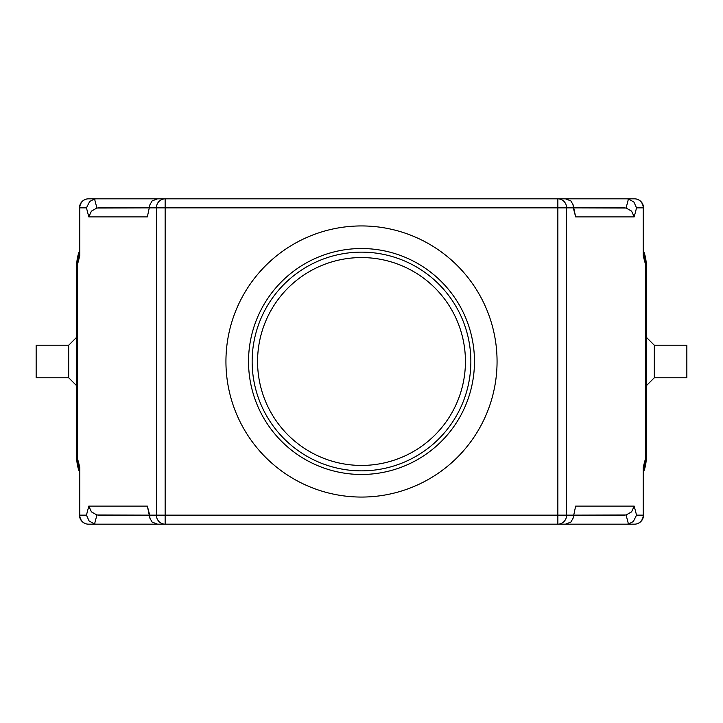 <?xml version="1.0" encoding="UTF-8"?>
<svg xmlns="http://www.w3.org/2000/svg" width="723" height="723" viewBox="0 0 723 723"><rect width="100%" height="100%" fill="white"/><g stroke="black" fill="none" stroke-linecap="round" stroke-linejoin="round"><path stroke-width="1.08" d="M654.315 345.233L686.85 345.233L686.85 377.768L654.315 377.768L654.315 345.233L646.181 337.099M68.685 377.768L68.685 345.233L36.15 345.233L36.15 377.768L68.685 377.768L76.819 385.901M149.706 207.863L156.394 207.863L156.394 515.138L149.706 515.138L149.941 518.31L152.137 522.078L157.533 524.175L165.142 524.175L88.513 524.175L96.177 524.175L94.55 524.03L96.909 514.993L91.441 511.893L88.812 506.1L86.453 515.138L79.476 515.138L79.774 467.148L77.406 458.201L76.819 458.201L79.476 471.812A36.15 36.15 0 0 1 76.819 458.201L76.819 264.799L79.476 251.188A36.15 36.15 0 0 0 76.819 264.799L77.406 264.799L79.774 255.852L79.476 207.863L86.453 207.863L89.67 201.473L94.55 198.97L96.177 198.825L88.513 198.825L165.142 198.825L157.533 198.825L152.137 200.922L149.941 204.69L147.347 216.9L149.941 204.69M645.594 458.201L646.181 458.201A36.15 36.15 0 0 1 643.524 471.812L646.181 458.201L646.181 264.799L645.594 264.799L645.594 458.201L643.226 467.148L643.226 515.138L636.547 515.138L633.33 521.527L628.45 524.03L626.823 524.175L634.487 524.175L557.858 524.175L565.467 524.175L570.863 522.078L573.059 518.31L575.653 506.1L573.059 518.31M643.226 467.148L643.226 515.138A9.038 8.748 -90 0 1 634.487 524.175A9.038 9.038 0 0 0 643.524 515.138M86.453 515.138L89.083 520.931L94.55 524.03M96.177 524.175L165.142 524.175L165.142 515.138L156.394 515.138A9.038 8.748 90 0 0 165.142 524.175L557.858 524.175A9.038 8.748 -90 0 0 566.606 515.138L566.606 207.863A9.038 8.748 -90 0 0 557.858 198.825L165.142 198.825A9.038 8.748 90 0 0 156.394 207.863L573.294 207.863L573.059 204.69L570.863 200.922L565.467 198.825L557.858 198.825L634.487 198.825L626.823 198.825L628.45 198.97L626.091 208.007L631.559 211.107L634.188 216.9L636.547 207.863L633.917 202.069L628.45 198.97M636.547 207.863L643.524 207.863L643.226 255.852L645.594 264.799M626.091 208.007L573.89 207.863L624.464 207.863M98.536 207.863L149.11 207.863L96.909 208.007L94.55 198.97M86.453 207.863L88.812 216.9L91.441 211.107L96.909 208.007M624.464 515.138L573.89 515.138L626.091 514.993L628.45 524.03M636.547 515.138L634.188 506.1L631.559 511.893L626.091 514.993M96.909 514.993L149.11 515.138L98.536 515.138M497.063 361.5A135.562 135.562 0 0 0 361.5 225.938A135.562 135.562 0 0 0 225.938 361.5A135.562 135.562 0 0 0 361.5 497.063A135.562 135.562 0 0 0 497.063 361.5M474.469 361.5A112.969 112.969 0 0 1 361.5 474.469A112.969 112.969 0 0 1 248.531 361.5A112.969 112.969 0 0 1 361.5 248.531A112.969 112.969 0 0 1 474.469 361.5M257.569 361.5A103.931 103.931 0 0 0 361.5 465.431A103.931 103.931 0 0 0 465.431 361.5A103.931 103.931 0 0 0 361.5 257.569A103.931 103.931 0 0 0 257.569 361.5M646.181 264.799L643.524 251.188A36.15 36.15 0 0 1 646.181 264.799M149.941 518.31L147.347 506.1L88.812 506.1M573.059 204.69L575.653 216.9L634.188 216.9M96.177 198.825L165.142 198.825L165.142 515.138L573.294 515.138M626.823 524.175L557.858 524.175L557.858 198.825L626.823 198.825M79.476 471.965A36.15 36.15 0 0 1 76.774 458.246L76.774 385.856M76.774 337.144L76.774 264.754A36.15 36.15 0 0 1 79.476 251.035M646.226 385.856L646.226 458.246A36.15 36.15 0 0 1 643.524 471.965M643.524 251.035A36.15 36.15 0 0 1 646.226 264.754L646.226 337.144M252.146 361.5A109.354 109.354 0 0 0 361.5 470.854A109.354 109.354 0 0 0 470.854 361.5A109.354 109.354 0 0 0 361.5 252.146A109.354 109.354 0 0 0 252.146 361.5M79.476 515.138A9.038 9.038 0 0 0 88.513 524.175A9.038 8.748 90 0 1 79.774 515.138L79.774 467.148M79.774 255.852L79.774 207.863A9.038 8.748 90 0 1 88.513 198.825A9.038 9.038 0 0 0 79.476 207.863M643.524 207.863A9.038 9.038 0 0 0 634.487 198.825A9.038 8.748 -90 0 1 643.226 207.863L643.226 255.852M77.406 458.201L77.406 264.799M149.706 515.138L147.347 506.1M88.812 216.9L147.347 216.9M634.188 506.1L575.653 506.1M573.294 207.863L575.653 216.9M76.846 458.201L79.476 471.288M76.819 337.099L68.685 345.233M654.315 377.768L646.181 385.901"/></g></svg>
